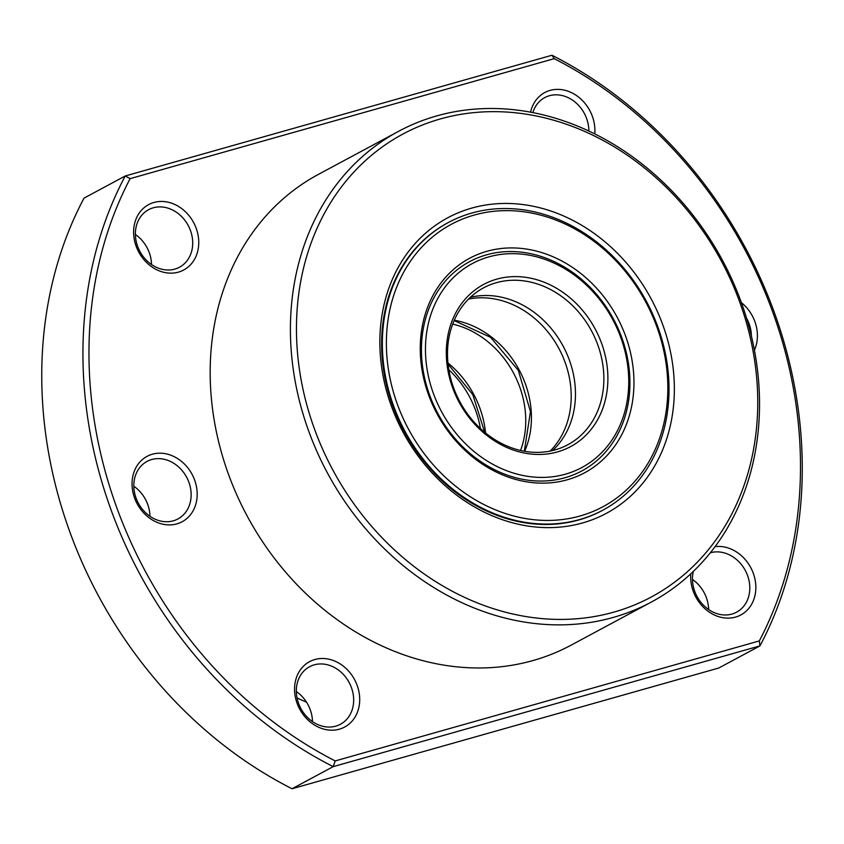 <?xml version="1.0" encoding="UTF-8"?>
<svg xmlns="http://www.w3.org/2000/svg" width="844" height="844" viewBox="0 0 844 844"><rect width="100%" height="100%" fill="white"/><g stroke="black" fill="none" stroke-linecap="round" stroke-linejoin="round"><path stroke-width="1.27" d="M133.816 486.228A32.652 27.419 -118.2 0 1 149.958 516.275M296.339 691.542A32.652 27.419 -118.2 0 1 312.48 721.588M692.47 579.459A32.652 27.419 -118.2 0 1 708.612 609.505M135.388 234.495A32.652 27.419 -118.2 0 1 151.53 264.541M151.688 459.537A32.652 27.419 -118.2 0 1 187.948 479.898A32.652 27.419 -118.2 0 1 177.936 518.944A32.652 27.419 -118.2 0 1 173.273 520.832A32.652 27.419 -118.2 0 1 137.023 500.471A32.652 27.419 -118.2 0 1 147.035 461.425A32.652 27.419 -118.2 0 1 151.688 459.537M314.211 664.85A32.652 27.419 -118.2 0 1 350.471 685.212A32.652 27.419 -118.2 0 1 340.459 724.257A32.652 27.419 -118.2 0 1 335.796 726.146A32.652 27.419 -118.2 0 1 299.536 705.784A32.652 27.419 -118.2 0 1 309.548 666.728A32.652 27.419 -118.2 0 1 314.211 664.85M710.363 552.767A32.652 27.419 -118.2 0 1 747.7 575.903A32.652 27.419 -118.2 0 1 736.59 612.185A32.652 27.419 -118.2 0 1 731.927 614.073A32.652 27.419 -118.2 0 1 694.58 590.937A32.652 27.419 -118.2 0 1 693.325 571.43M746.55 318.156A32.652 27.419 -118.2 0 1 751.371 335.923M532.838 112.632A32.652 27.419 -118.2 0 1 544.739 97.609A32.652 27.419 -118.2 0 1 549.391 95.731A32.652 27.419 -118.2 0 1 586.749 118.856A32.652 27.419 -118.2 0 1 588.859 131.084M153.26 207.803A32.652 27.419 -118.2 0 1 189.51 228.165A32.652 27.419 -118.2 0 1 179.498 267.21A32.652 27.419 -118.2 0 1 174.845 269.099A32.652 27.419 -118.2 0 1 138.585 248.737A32.652 27.419 -118.2 0 1 148.597 209.681A32.652 27.419 -118.2 0 1 153.26 207.803M152.353 454.22A37.104 31.154 -118.2 0 1 194.795 480.5A37.104 31.154 -118.2 0 1 176.881 523.871A37.104 31.154 -118.2 0 1 134.428 497.58A37.104 31.154 -118.2 0 1 152.353 454.22M314.865 659.523A37.104 31.154 -118.2 0 1 357.318 685.813A37.104 31.154 -118.2 0 1 339.393 729.174A37.104 31.154 -118.2 0 1 296.951 702.894A37.104 31.154 -118.2 0 1 314.865 659.523M715.111 546.627A37.104 31.154 -118.2 0 1 753.46 573.741A37.104 31.154 -118.2 0 1 735.535 617.101A37.104 31.154 -118.2 0 1 693.082 590.821A37.104 31.154 -118.2 0 1 690.835 573.783M741.38 302.616A37.104 31.154 -118.2 0 1 754.42 350.123M530.57 112.199A37.104 31.154 -118.2 0 1 559.72 89.453A37.104 31.154 -118.2 0 1 592.499 116.694A37.104 31.154 -118.2 0 1 594.735 133.922M153.914 202.476A37.104 31.154 -118.2 0 1 196.367 228.766A37.104 31.154 -118.2 0 1 178.443 272.127A37.104 31.154 -118.2 0 1 136 245.847A37.104 31.154 -118.2 0 1 153.914 202.476M554.255 58.658A405.173 340.195 -118.2 0 1 774.338 316.542A405.173 340.195 -118.2 0 1 759.315 640.934L759.969 645.892L718.782 668.015L292.035 788.75A409.635 343.93 -118.2 0 1 84.031 198.108L125.218 175.985L551.965 55.25A409.635 343.93 -118.2 0 1 775.826 316.658A409.635 343.93 -118.2 0 1 759.969 645.892L333.222 766.626A409.635 343.93 -118.2 0 1 125.218 175.985L130.134 178.643L554.255 58.658L551.965 55.25M602.943 510.114L602.236 510.504A163.261 137.076 -118.2 0 1 392.165 404.255A163.261 137.076 -118.2 0 1 447.71 222.858L448.428 222.478A163.261 137.076 -118.2 0 1 471.722 213.068A163.261 137.076 -118.2 0 1 658.499 328.727A163.261 137.076 -118.2 0 1 602.943 510.114A163.261 137.076 -118.2 0 1 579.649 519.535A163.261 137.076 -118.2 0 1 392.871 403.875A163.261 137.076 -118.2 0 1 448.428 222.478M398.547 131.337L318.293 174.455A267.147 224.304 61.8 0 0 236.394 493.962A267.147 224.304 61.8 0 0 533.028 660.535A267.147 224.304 61.8 0 0 571.156 645.132L651.399 602.025A267.147 224.304 -118.2 0 1 613.271 617.428A267.147 224.304 -118.2 0 1 307.649 428.172A267.147 224.304 -118.2 0 1 398.547 131.337A267.147 224.304 -118.2 0 1 436.675 115.934A267.147 224.304 -118.2 0 1 742.298 305.19A267.147 224.304 -118.2 0 1 651.399 602.025M390.677 404.139A167.713 140.811 -118.2 0 1 471.669 208.12A167.713 140.811 -118.2 0 1 663.542 326.934A167.713 140.811 -118.2 0 1 582.539 522.953A167.713 140.811 -118.2 0 1 390.677 404.139M740.81 305.074A262.695 220.569 -118.2 0 1 613.936 612.1A262.695 220.569 -118.2 0 1 313.398 425.998A262.695 220.569 -118.2 0 1 440.273 118.972A262.695 220.569 -118.2 0 1 740.81 305.074M292.035 788.75L333.222 766.626L335.195 760.929L759.315 640.934M335.195 760.929A405.173 340.195 -118.2 0 1 130.134 178.643M306.53 702.208A279.026 234.273 -118.2 0 1 297.035 697.925M480.384 428.478A89.053 74.768 61.8 0 0 448.829 369.735M486.439 254.856A118.73 99.687 -118.2 0 1 618.283 328.886A118.73 99.687 -118.2 0 1 581.875 470.899A118.73 99.687 -118.2 0 1 564.931 477.746A118.73 99.687 -118.2 0 1 433.088 403.706A118.73 99.687 -118.2 0 1 469.496 261.703A118.73 99.687 -118.2 0 1 486.439 254.856A118.73 99.687 -118.2 0 1 622.271 338.971A118.73 99.687 -118.2 0 1 581.875 470.899A118.73 99.687 -118.2 0 1 564.931 477.746A118.73 99.687 -118.2 0 1 429.1 393.631A118.73 99.687 -118.2 0 1 469.496 261.703A118.73 99.687 -118.2 0 1 486.439 254.856M486.882 251.312A121.705 102.187 -118.2 0 1 626.111 337.526A121.705 102.187 -118.2 0 1 567.337 479.761A121.705 102.187 -118.2 0 1 428.098 393.547A121.705 102.187 -118.2 0 1 486.882 251.312M580.081 515.979A160.286 134.586 -118.2 0 1 396.712 402.43A160.286 134.586 -118.2 0 1 474.128 215.093A160.286 134.586 -118.2 0 1 657.497 328.643A160.286 134.586 -118.2 0 1 580.081 515.979M621.279 338.887A115.765 97.197 -118.2 0 1 565.374 474.191A115.765 97.197 -118.2 0 1 432.93 392.175A115.765 97.197 -118.2 0 1 488.845 256.882A115.765 97.197 -118.2 0 1 621.279 338.887M557.525 451.899A92.017 77.258 61.8 0 0 601.962 344.363A92.017 77.258 61.8 0 0 496.694 279.164A92.017 77.258 61.8 0 0 452.247 386.71A92.017 77.258 61.8 0 0 557.525 451.899M555.12 449.884A89.053 74.768 61.8 0 0 567.833 444.746A89.053 74.768 61.8 0 0 595.125 338.244A89.053 74.768 61.8 0 0 496.251 282.719A89.053 74.768 61.8 0 0 483.538 287.857A89.053 74.768 61.8 0 0 456.235 394.359A89.053 74.768 61.8 0 0 555.12 449.884M470.33 297.331A89.053 74.768 -118.2 0 1 569.721 361.063A89.053 74.768 -118.2 0 1 552.63 450.527M468.526 299.082A89.053 74.768 -118.2 0 1 565.459 363.353A89.053 74.768 -118.2 0 1 550.183 451.076M524.662 451.276A89.053 74.768 61.8 0 0 525.685 384.716A89.053 74.768 61.8 0 0 454.272 320.235M452.69 324.117A89.053 74.768 -118.2 0 1 520.009 387.765A89.053 74.768 -118.2 0 1 520.558 450.443M485.543 432.972A89.053 74.768 61.8 0 0 480.236 409.14A89.053 74.768 61.8 0 0 447.932 362.962M524.314 451.213L530.465 411.577L518.269 370.273L490.564 337.315L454.125 320.562M484.656 432.244L472.819 394.697L448.048 364.102"/></g></svg>
